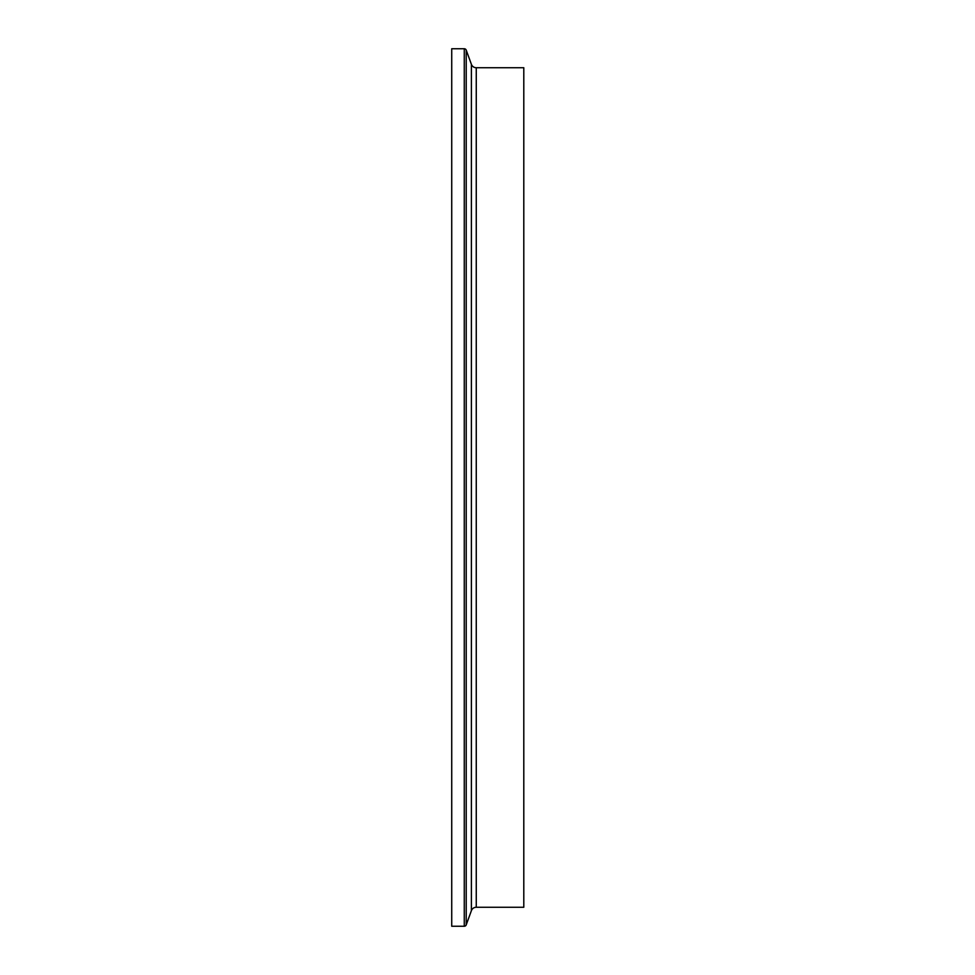 <?xml version="1.0" encoding="UTF-8"?>
<svg xmlns="http://www.w3.org/2000/svg" width="975" height="975" viewBox="0 0 975 975"><rect width="100%" height="100%" fill="white"/><g stroke="black" fill="none" stroke-linecap="round" stroke-linejoin="round"><path stroke-width="1.46" d="M451.73 48.75L451.73 926.25L451.73 48.75L464.271 48.75A2.072 2.072 0 0 1 466.221 50.115L471.388 64.326A5.18 5.18 0 0 0 476.263 67.738L523.794 67.738L523.794 907.262L476.263 907.262L476.263 67.738M476.263 907.262A5.18 5.18 0 0 0 471.388 910.674L466.221 924.885A2.072 2.072 0 0 1 464.271 926.25L451.73 926.25M464.271 926.25L464.271 48.75M466.221 924.885L466.221 50.115M471.388 910.674L471.388 64.326"/></g></svg>
